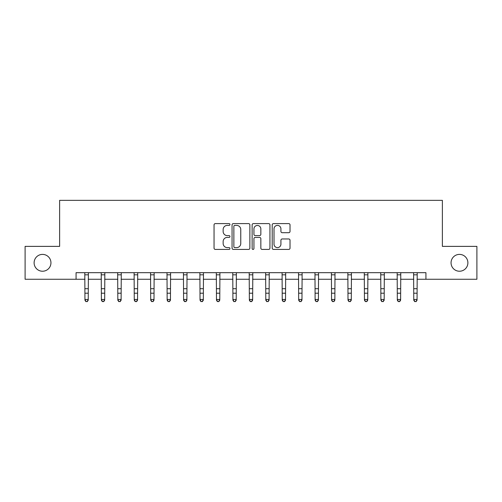 <?xml version="1.0" encoding="UTF-8"?>
<svg xmlns="http://www.w3.org/2000/svg" width="502" height="502" viewBox="0 0 502 502"><rect width="100%" height="100%" fill="white"/><g stroke="black" fill="none" stroke-linecap="round" stroke-linejoin="round"><path stroke-width="0.75" d="M229.954 224.501A0.904 0.904 0 0 0 229.05 223.597L215.333 223.597A1.293 1.293 0 0 0 214.047 224.89L214.047 248.132A1.293 1.293 0 0 0 215.333 249.419L229.05 249.419A0.904 0.904 0 0 0 229.954 248.515A0.904 0.904 0 0 0 229.05 247.612L227.274 247.612A4.129 4.129 0 0 1 223.145 243.483L223.145 241.544A4.129 4.129 0 0 1 227.274 237.415L229.05 237.415A0.904 0.904 0 0 0 229.954 236.511A0.904 0.904 0 0 0 229.05 235.607L227.274 235.607A4.129 4.129 0 0 1 223.145 231.472L223.145 229.539A4.129 4.129 0 0 1 227.274 225.404L229.05 225.404A0.904 0.904 0 0 0 229.954 224.501M451.053 262.816A8.415 8.415 0 0 0 459.474 271.231A8.415 8.415 0 0 0 467.889 262.816A8.415 8.415 0 0 0 459.474 254.395A8.415 8.415 0 0 0 451.053 262.816M34.111 262.816A8.415 8.415 0 0 0 42.526 271.231A8.415 8.415 0 0 0 50.947 262.816A8.415 8.415 0 0 0 42.526 254.395A8.415 8.415 0 0 0 34.111 262.816M288.732 232.702A1.293 1.293 0 0 0 290.024 231.409L290.024 224.89A1.293 1.293 0 0 0 288.732 223.597L273.496 223.597A1.293 1.293 0 0 0 272.203 224.89L272.203 248.132A1.293 1.293 0 0 0 273.496 249.419L288.732 249.419A1.293 1.293 0 0 0 290.024 248.132L290.024 240.251A1.293 1.293 0 0 0 288.732 238.965L282.212 238.965A1.293 1.293 0 0 0 280.919 240.251L280.919 244.16A3.451 3.451 0 0 1 277.468 247.612A3.451 3.451 0 0 1 274.01 244.16L274.01 228.862A3.451 3.451 0 0 1 277.468 225.404A3.451 3.451 0 0 1 280.919 228.862L280.919 231.409A1.293 1.293 0 0 0 282.212 232.702L288.732 232.702M76.066 279.256L25.1 279.256L25.1 246.375L59.625 246.375L59.625 200.342L442.375 200.342L442.375 246.375L476.9 246.375L476.9 279.256L425.934 279.256L425.934 272.68L76.066 272.68L76.066 279.256L84.945 279.256M249.87 224.89A1.293 1.293 0 0 0 248.578 223.597L233.342 223.597A1.293 1.293 0 0 0 232.056 224.89L232.056 248.132A1.293 1.293 0 0 0 233.342 249.419L248.578 249.419A1.293 1.293 0 0 0 249.87 248.132L249.87 224.89M253.422 223.597L268.658 223.597A1.293 1.293 0 0 1 269.944 224.89L269.944 248.132A1.293 1.293 0 0 1 268.658 249.419L262.138 249.419A1.293 1.293 0 0 1 260.845 248.132L260.845 238.707A1.293 1.293 0 0 0 259.553 237.415L255.229 237.415A1.293 1.293 0 0 0 253.937 238.707L253.937 248.515A0.904 0.904 0 0 1 253.033 249.419A0.904 0.904 0 0 1 252.129 248.515L252.129 224.89A1.293 1.293 0 0 1 253.422 223.597M88.233 279.256L101.385 279.256M104.673 279.256L117.826 279.256M121.114 279.256L134.266 279.256M137.554 279.256L150.707 279.256M153.995 279.256L167.153 279.256M170.442 279.256L183.594 279.256M186.882 279.256L200.034 279.256M203.323 279.256L216.475 279.256M219.763 279.256L232.915 279.256M236.204 279.256L249.356 279.256M252.644 279.256L265.796 279.256M269.085 279.256L282.237 279.256M285.525 279.256L298.677 279.256M301.966 279.256L315.118 279.256M318.406 279.256L331.558 279.256M334.847 279.256L348.005 279.256M351.293 279.256L364.446 279.256M367.734 279.256L380.886 279.256M384.174 279.256L397.327 279.256M400.615 279.256L413.767 279.256M417.055 279.256L425.934 279.256M234.767 225.404A0.904 0.904 0 0 0 233.863 226.308L233.863 246.708A0.904 0.904 0 0 0 234.767 247.612L236.637 247.612A4.129 4.129 0 0 0 240.765 243.483L240.765 229.539A4.129 4.129 0 0 0 236.637 225.404L234.767 225.404M260.845 228.925A3.451 3.451 0 0 0 257.388 225.473A3.451 3.451 0 0 0 253.937 228.925L253.937 234.315A1.293 1.293 0 0 0 255.229 235.607L259.553 235.607A1.293 1.293 0 0 0 260.845 234.315L260.845 228.925M88.39 272.68L88.233 300.215L87.248 301.658L85.93 301.369L87.248 301.658M84.788 272.68L84.945 299.481L88.233 299.481L87.248 301.369M85.93 301.658L84.945 300.215L84.945 299.481L85.93 301.369M104.83 272.68L104.673 300.215L103.688 301.658L102.37 301.369L103.688 301.658M101.228 272.68L101.385 299.481L104.673 299.481L103.688 301.369M102.37 301.658L101.385 300.215L101.385 299.481L102.37 301.369M121.271 272.68L121.114 300.215L120.129 301.658L118.811 301.369L120.129 301.658M117.669 272.68L117.826 299.481L121.114 299.481L120.129 301.369M118.811 301.658L117.826 300.215L117.826 299.481L118.811 301.369M137.711 272.68L137.554 300.215L136.569 301.658L135.258 301.369L136.569 301.658M134.109 272.68L134.266 299.481L137.554 299.481L136.569 301.369M135.258 301.658L134.266 300.215L134.266 299.481L135.258 301.369M154.152 272.68L153.995 300.215L153.01 301.658L151.698 301.369L153.01 301.658M150.556 272.68L150.707 299.481L153.995 299.481L153.01 301.369M151.698 301.658L150.707 300.215L150.707 299.481L151.698 301.369M170.592 272.68L170.442 300.215L169.45 301.658L168.139 301.369L169.45 301.658M166.997 272.68L167.153 299.481L170.442 299.481L169.45 301.369M168.139 301.658L167.153 300.215L167.153 299.481L168.139 301.369M187.039 272.68L186.882 300.215L185.891 301.658L184.579 301.369L185.891 301.658M183.437 272.68L183.594 299.481L186.882 299.481L185.891 301.369M184.579 301.658L183.594 300.215L183.594 299.481L184.579 301.369M203.479 272.68L203.323 300.215L202.337 301.658L201.02 301.369L202.337 301.658M199.878 272.68L200.034 299.481L203.323 299.481L202.337 301.369M201.02 301.658L200.034 300.215L200.034 299.481L201.02 301.369M219.92 272.68L219.763 300.215L218.778 301.658L217.46 301.369L218.778 301.658M216.318 272.68L216.475 299.481L219.763 299.481L218.778 301.369M217.46 301.658L216.475 300.215L216.475 299.481L217.46 301.369M236.36 272.68L236.204 300.215L235.218 301.658L233.901 301.369L235.218 301.658M232.759 272.68L232.915 299.481L236.204 299.481L235.218 301.369M233.901 301.658L232.915 300.215L232.915 299.481L233.901 301.369M252.801 272.68L252.644 300.215L251.659 301.658L250.341 301.369L251.659 301.658M249.199 272.68L249.356 299.481L252.644 299.481L251.659 301.369M250.341 301.658L249.356 300.215L249.356 299.481L250.341 301.369M269.241 272.68L269.085 300.215L268.099 301.658L266.782 301.369L268.099 301.658M265.64 272.68L265.796 299.481L269.085 299.481L268.099 301.369M266.782 301.658L265.796 300.215L265.796 299.481L266.782 301.369M285.682 272.68L285.525 300.215L284.54 301.658L283.222 301.369L284.54 301.658M282.08 272.68L282.237 299.481L285.525 299.481L284.54 301.369M283.222 301.658L282.237 300.215L282.237 299.481L283.222 301.369M302.122 272.68L301.966 300.215L300.98 301.658L299.663 301.369L300.98 301.658M298.521 272.68L298.677 299.481L301.966 299.481L300.98 301.369M299.663 301.658L298.677 300.215L298.677 299.481L299.663 301.369M318.563 272.68L318.406 300.215L317.421 301.658L316.109 301.369L317.421 301.658M314.961 272.68L315.118 299.481L318.406 299.481L317.421 301.369M316.109 301.658L315.118 300.215L315.118 299.481L316.109 301.369M335.003 272.68L334.847 300.215L333.861 301.658L332.55 301.369L333.861 301.658M331.408 272.68L331.558 299.481L334.847 299.481L333.861 301.369M332.55 301.658L331.558 300.215L331.558 299.481L332.55 301.369M351.444 272.68L351.293 300.215L350.302 301.658L348.99 301.369L350.302 301.658M347.848 272.68L348.005 299.481L351.293 299.481L350.302 301.369M348.99 301.658L348.005 300.215L348.005 299.481L348.99 301.369M367.891 272.68L367.734 300.215L366.742 301.658L365.431 301.369L366.742 301.658M364.289 272.68L364.446 299.481L367.734 299.481L366.742 301.369M365.431 301.658L364.446 300.215L364.446 299.481L365.431 301.369M384.331 272.68L384.174 300.215L383.189 301.658L381.871 301.369L383.189 301.658M380.729 272.68L380.886 299.481L384.174 299.481L383.189 301.369M381.871 301.658L380.886 300.215L380.886 299.481L381.871 301.369M400.772 272.68L400.615 300.215L399.63 301.658L398.312 301.369L399.63 301.658M397.17 272.68L397.327 299.481L400.615 299.481L399.63 301.369M398.312 301.658L397.327 300.215L397.327 299.481L398.312 301.369M417.212 272.68L417.055 300.215L416.07 301.658L414.752 301.369L416.07 301.658M413.61 272.68L413.767 299.481L417.055 299.481L416.07 301.369M414.752 301.658L413.767 300.215L413.767 299.481L414.752 301.369M88.233 288.7L84.945 288.7M88.233 293.212L84.945 293.212M88.233 274.814L84.945 274.814M104.673 288.7L101.385 288.7M104.673 293.212L101.385 293.212M104.673 274.814L101.385 274.814M121.114 288.7L117.826 288.7M121.114 293.212L117.826 293.212M121.114 274.814L117.826 274.814M137.554 288.7L134.266 288.7M137.554 293.212L134.266 293.212M137.554 274.814L134.266 274.814M153.995 288.7L150.707 288.7M153.995 293.212L150.707 293.212M153.995 274.814L150.707 274.814M170.442 288.7L167.153 288.7M170.442 293.212L167.153 293.212M170.442 274.814L167.153 274.814M186.882 288.7L183.594 288.7M186.882 293.212L183.594 293.212M186.882 274.814L183.594 274.814M203.323 288.7L200.034 288.7M203.323 293.212L200.034 293.212M203.323 274.814L200.034 274.814M219.763 288.7L216.475 288.7M219.763 293.212L216.475 293.212M219.763 274.814L216.475 274.814M236.204 288.7L232.915 288.7M236.204 293.212L232.915 293.212M236.204 274.814L232.915 274.814M252.644 288.7L249.356 288.7M252.644 293.212L249.356 293.212M252.644 274.814L249.356 274.814M269.085 288.7L265.796 288.7M269.085 293.212L265.796 293.212M269.085 274.814L265.796 274.814M285.525 288.7L282.237 288.7M285.525 293.212L282.237 293.212M285.525 274.814L282.237 274.814M301.966 288.7L298.677 288.7M301.966 293.212L298.677 293.212M301.966 274.814L298.677 274.814M318.406 288.7L315.118 288.7M318.406 293.212L315.118 293.212M318.406 274.814L315.118 274.814M334.847 288.7L331.558 288.7M334.847 293.212L331.558 293.212M334.847 274.814L331.558 274.814M351.293 288.7L348.005 288.7M351.293 293.212L348.005 293.212M351.293 274.814L348.005 274.814M367.734 288.7L364.446 288.7M367.734 293.212L364.446 293.212M367.734 274.814L364.446 274.814M384.174 288.7L380.886 288.7M384.174 293.212L380.886 293.212M384.174 274.814L380.886 274.814M400.615 288.7L397.327 288.7M400.615 293.212L397.327 293.212M400.615 274.814L397.327 274.814M417.055 288.7L413.767 288.7M417.055 293.212L413.767 293.212M417.055 274.814L413.767 274.814"/></g></svg>
